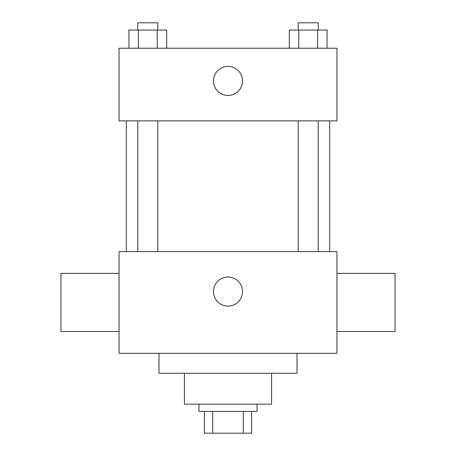 <?xml version="1.0" encoding="UTF-8"?>
<svg xmlns="http://www.w3.org/2000/svg" width="456" height="456" viewBox="0 0 456 456"><rect width="100%" height="100%" fill="white"/><g stroke="black" fill="none" stroke-linecap="round" stroke-linejoin="round"><path stroke-width="0.68" d="M243.287 411.409L243.287 433.2L204.391 433.2L204.391 411.409M243.287 433.2L251.609 433.2L251.609 411.409L251.609 433.2M257.053 404.147L257.053 411.409L198.947 411.409L198.947 404.147M212.713 411.409L212.713 433.2M271.582 373.276L271.582 404.147L184.418 404.147L184.418 373.276M297.004 353.297L297.004 373.276L158.996 373.276L158.996 353.297M336.955 353.297L119.044 353.297L119.044 251.609L336.955 251.609L336.955 353.297M213.471 291.555A14.529 14.529 0 0 1 235.262 278.975A14.529 14.529 0 0 1 235.262 304.141A14.529 14.529 0 0 1 213.471 291.555M336.955 273.4L395.067 273.4L395.067 331.506L336.955 331.506M119.044 331.506L60.933 331.506L60.933 273.4L119.044 273.4M336.955 120.863L119.044 120.863L119.044 48.222L336.955 48.222L336.955 120.863M242.529 80.911A14.529 14.529 0 0 1 220.738 93.491A14.529 14.529 0 0 1 220.738 68.326A14.529 14.529 0 0 1 242.529 80.911M327.06 48.222L327.06 30.062L289.321 30.062L289.321 48.222M317.627 30.062L317.627 48.222M298.754 30.062L298.754 48.222M298.167 30.062L298.167 22.8L318.214 22.8L318.214 30.062M166.679 48.222L166.679 30.062L128.94 30.062L128.94 48.222M157.246 30.062L157.246 48.222M138.373 30.062L138.373 48.222M137.786 30.062L137.786 22.8L157.833 22.8L157.833 30.062M126.306 120.863L126.306 251.609M329.694 120.863L329.694 251.609M318.214 251.609L318.214 120.863M298.167 251.609L298.167 120.863M137.786 120.863L137.786 251.609M157.833 120.863L157.833 251.609"/></g></svg>
